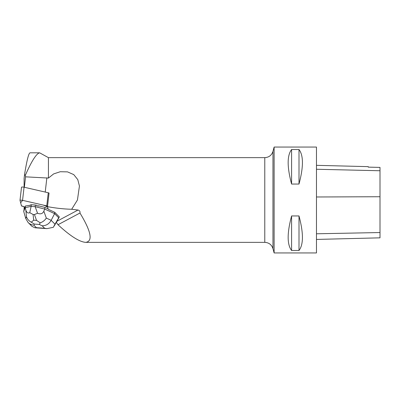 <?xml version="1.0" encoding="UTF-8"?>
<svg xmlns="http://www.w3.org/2000/svg" width="400" height="400" viewBox="0 0 400 400"><rect width="100%" height="100%" fill="white"/><g stroke="black" fill="none" stroke-linecap="round" stroke-linejoin="round"><path stroke-width="0.6" d="M20.005 200.295L21.515 187.215A1.68 0.315 6.6 0 1 21.515 187.19A1.68 0.315 6.6 0 1 22.39 187.015A1.68 0.315 6.6 0 1 24.07 187.215L48.265 192.76A1.68 0.315 6.6 0 1 49.05 193.095L47.535 206.22A1.68 0.315 -173.4 0 0 46.755 205.885L22.555 200.34A1.68 0.315 -173.4 0 0 20.875 200.14A1.68 0.315 -173.4 0 0 20 200.315A1.68 0.315 -173.4 0 0 20 200.34L21.475 205.875A1.68 0.315 -173.4 0 0 22.26 206.215L24.1 206.635L21.475 205.875L20.645 202.745L22.645 200.36L43.17 205.065L47.65 206.66M24.1 206.85L24.1 209.525L25.02 207.165A2.52 0.47 6.6 0 1 24.3 206.935L24.1 206.85M56.315 222.305L58 224.73C70.295 236.095 79.55 241.97 85.755 242.355C93.08 241.24 91.145 231.46 79.96 213.015C80.25 211.445 79.605 210.45 78.02 210.03L71.68 209.265L77.44 200L79.435 186.03L77.775 179.61L73.755 174.605L67.485 171.87L60.285 171.725L53.635 173.92L48.43 178.075L25.56 176.835L25.3 175.375L24.555 174.515L24.1 178.47L24.1 187.22M54.75 212.305L59.335 216.895L58.7 217.755L54.595 213.65L54.75 212.305L48.23 209.265L47.675 207.2A2.52 0.47 6.6 0 0 47.335 206.945L45.83 206.295A29.645 5.52 -173.4 0 0 71.68 209.265M25.02 207.165L25.39 206.01L30.435 205.225A5.465 1.015 -173.4 0 0 29.31 205.47M31.935 226.32L34.97 227.78L36.4 227.68L33.925 225.2C31.64 224.95 29.69 224.04 28.08 222.46L25.75 218.515L23.72 211.45L25.2 207.66L31.125 206.39L31.315 204.735L30.475 204.915L30.435 205.225M40.26 222.835L36.555 220.4L33.67 220.19L31.3 222.195L34.36 224.09L39.265 224.44L40.26 222.835C42.79 221.945 44.81 220.36 46.325 218.075L51.16 220.33C49.095 223.94 46.095 225.76 42.16 225.79L44.635 228.265L46.94 228.635L53.295 227.31L55.01 224.18L51.16 220.33L54.595 213.65L44.74 209.055L44.935 207.4L38.54 205.815L38.505 206.125A5.465 1.015 -173.4 0 0 36.685 205.67L36.72 205.36L35.355 205.025L31.315 204.735M36.685 205.67L38.505 206.125M264.78 157.645C268.92 157.395 271.65 155.305 272.965 151.37L272.965 248.63C271.65 244.695 268.92 242.605 264.78 242.355L264.78 157.645L48.43 157.645L39.665 152.825C36.445 153.45 31.66 160.965 25.3 175.375M48.43 157.645L48.43 178.075M25.56 176.835L24.355 187.28M79.96 213.015L58 224.73M274.12 200L274.12 252.94L316.47 252.94L316.47 147.06L274.12 147.06L274.12 200M291.59 184.055L299 184.055C303.56 166.955 303.56 155.44 299 149.515L291.59 149.515C287.025 155.44 287.025 166.955 291.59 184.055L291.59 149.515M291.59 250.485L299 250.485C303.56 244.56 303.56 233.045 299 215.945L291.59 215.945C287.025 233.045 287.025 244.56 291.59 250.485L291.59 215.945M316.47 165.335L368.245 166.64L368.245 167.135L380 167.4L380 237.835L316.47 239.43M299 184.055L299 149.515M299 250.485L299 215.945M45.83 206.295L45.9 205.69M39.665 152.825L30.02 152.825C28.65 153.245 26.83 160.475 24.555 174.515M23.72 211.45L24.1 209.305M44.935 207.4L48.13 208.89M31.125 206.39L29.765 212.685C27.9 213.54 26.58 212.61 25.805 209.9L25.2 207.66L25.39 206.01M43.835 211.185C42.66 213.76 40.56 214.445 37.535 213.24L35.165 206.675L44.74 209.055L43.835 211.185L46.325 218.075M35.165 206.675L35.355 205.025M35.15 206.7L31.135 206.415M29.765 212.685L33.1 214.485L34.45 214.58L37.535 213.24M31.3 222.195C28.9 220.955 27.29 219.11 26.475 216.66L25.75 218.515M24.07 187.215L22.555 200.34M46.755 205.885L48.265 192.76M78.02 210.03L56.895 221.295M380 232.54L316.47 233.785M380 196.735L316.47 196.985M380 170.75L316.47 169.26M46.865 177.81L45.225 192.06M58.7 217.755L55.01 224.18M33.925 225.2L34.36 224.09M44.635 228.265L36.4 227.68M39.265 224.44L42.16 225.79M25.805 209.9L26.475 216.66M33.67 220.19L33.1 214.485M34.45 214.58L36.555 220.4M21.515 187.19L20 200.315M264.78 242.355L85.755 242.355M272.965 248.63L274.12 252.94M272.965 151.37L274.12 147.06M59.055 217.535L54.185 226.01M46.94 228.625L34.97 227.775M32.06 226.445L28.08 222.46"/></g></svg>
